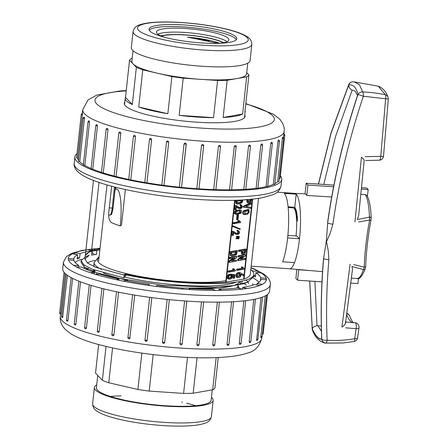 <?xml version="1.0" encoding="UTF-8"?>
<svg xmlns="http://www.w3.org/2000/svg" width="448" height="448" viewBox="0 0 448 448"><rect width="100%" height="100%" fill="white"/><g stroke="black" fill="none" stroke-linecap="round" stroke-linejoin="round"><path stroke-width="0.67" d="M93.99 269.959L92.523 271.186L93.99 269.959M239.238 288.025L238.414 286.356L239.238 288.025M247.755 63.207L246.602 73.814A57.708 10.713 -173.8 0 1 236.925 78.568A57.708 10.713 -173.8 0 1 200.396 79.318A57.708 10.713 -173.8 0 1 157.326 73.186A57.708 10.713 -173.8 0 1 132.95 63.773A57.708 10.713 -173.8 0 1 131.863 61.348L133.017 50.742M164.556 37.279A36.445 6.765 -173.8 0 1 156.436 31.998A36.445 6.765 -173.8 0 1 185.623 28.521A36.445 6.765 -173.8 0 1 228.906 39.872A36.445 6.765 -173.8 0 1 219.839 43.282M124.522 104.58L125.21 98.252A60.34 11.2 6.2 0 1 125.502 97.373L129.539 60.189L136.36 67.357A60.34 11.2 6.2 0 0 142.761 69.832L138.718 107.016A60.34 11.2 6.2 0 0 167.854 113.73L171.892 76.546A60.34 11.2 6.2 0 0 183.204 78.154L217.588 80.478A60.34 11.2 6.2 0 0 227.175 80.282L246.669 76.86A60.34 11.2 6.2 0 0 248.926 74.973L244.888 112.157A60.34 11.2 6.2 0 0 245.179 111.283A60.34 11.2 6.2 0 0 245.078 110.365M136.36 67.357L132.317 104.546A60.34 11.2 6.2 0 1 125.21 98.252M132.205 58.234L131.796 58.302A60.34 11.2 6.2 0 0 129.539 60.189M246.669 76.86L242.631 114.044A60.34 11.2 6.2 0 1 223.138 117.471L227.175 80.282M217.588 80.478L213.545 117.662A60.34 11.2 6.2 0 1 179.161 115.338L183.204 78.154M248.926 74.973L246.725 72.66M179.161 115.338L213.545 117.662M223.138 117.471L242.631 114.044M125.502 97.373L132.317 104.546M138.718 107.016L167.854 113.73M142.761 69.832L171.892 76.546M161.392 36.092A33.734 6.261 -173.8 0 1 185.5 35.006A33.734 6.261 -173.8 0 1 223.188 42.801M218.26 43.338L187.516 37.15L209.289 40.891M219.75 43.288A33.734 6.261 6.2 0 0 187.516 37.15M197.036 357.75L193.183 393.221A60.34 11.2 -173.8 0 1 183.59 393.417L149.206 391.087A60.34 11.2 -173.8 0 1 137.9 389.48L108.763 382.766A60.34 11.2 -173.8 0 1 102.362 380.296L106.042 346.422M218.232 357.532L214.928 387.906A60.34 11.2 -173.8 0 1 212.677 389.794L216.171 357.622M98.65 344.54L95.542 373.128L102.362 380.296M108.763 382.766L112.549 347.911M141.848 353.108L137.9 389.48M149.206 391.087L153.171 354.581M187.499 357.426L183.59 393.417M212.677 389.794L193.183 393.221M91.476 250.863A94.086 17.461 -173.8 0 0 80.086 253.607L74.799 252.717L72.318 253.826L77.605 254.716A94.086 17.461 -173.8 0 0 73.808 258.933L68.225 258.373L68.393 259.834L73.97 260.4A94.086 17.461 -173.8 0 0 78.809 265.485L73.606 265.322L76.395 266.963L81.598 267.126A94.086 17.461 -173.8 0 0 94.489 272.474L90.289 272.726L95.368 274.344L99.568 274.092A94.086 17.461 -173.8 0 0 118.961 279.048L116.273 279.686L123.021 281.092L125.709 280.454A94.086 17.461 -173.8 0 0 149.262 284.43L148.411 285.376L156.022 286.395L156.873 285.449A94.086 17.461 -173.8 0 0 181.748 287.958L182.829 289.1L190.389 289.61L189.302 288.467A94.086 17.461 -173.8 0 0 212.492 289.206L215.387 290.41L221.973 290.349L219.083 289.15A94.086 17.461 -173.8 0 0 237.793 288.036L242.144 289.145L246.971 288.529L242.62 287.414A94.086 17.461 -173.8 0 0 254.598 284.575L259.879 285.466L262.36 284.357L257.079 283.466A94.086 17.461 -173.8 0 0 260.876 279.255L266.454 279.815L266.291 278.348L266.14 279.782M266.291 278.348L260.714 277.788A94.086 17.461 -173.8 0 0 255.875 272.698L261.078 272.866L258.289 271.225L258.121 272.77M258.289 271.225L253.086 271.057A94.086 17.461 -173.8 0 0 251.675 270.334M95.273 249.738L92.54 249.038L92.372 250.555M92.54 249.038L87.713 249.659L91.874 250.723M269.606 291.144A104.048 19.314 -173.8 0 1 164.08 299.102A104.048 19.314 -173.8 0 1 62.731 268.671L63.437 262.181A104.048 19.314 -173.8 0 0 164.786 292.617A104.048 19.314 -173.8 0 0 270.306 284.654L269.606 291.144M261.156 336.291C260.898 337.809 260.786 337.938 260.82 336.666L265.25 295.882M256.62 340.329L260.988 297.618M249.486 342.591L249.194 341.639L253.781 299.421M239.663 344.288L239.277 343.314L243.886 300.871M227.438 345.369L226.99 344.383L231.616 301.806M213.17 345.789L212.716 344.803L217.353 302.148M197.288 345.514L196.885 344.568L201.522 301.862M186.777 301.101L182.157 343.874L186.805 301.101M179.978 343.678L182.157 343.874A1.109 1.109 0 0 1 180.242 344.501L179.978 343.678L184.621 300.95M164.707 342.39L164.707 342.401A1.109 1.109 0 0 1 162.529 342.53L162.506 342.171L164.707 342.401L169.35 299.65L164.707 342.39C163.822 343.711 163.089 343.638 162.506 342.171L167.149 299.426M151.822 297.634L147.073 340.732M145.006 340.082L147.179 340.374C146.3 341.673 145.578 341.572 145.006 340.082L149.649 297.343M134.725 295.114L129.763 338.486M118.58 292.163L113.943 334.841L113.462 335.63M103.88 288.882L99.249 331.498L98.689 332.338M91.062 285.387L86.442 327.902L85.887 328.759M80.517 281.82L75.919 324.162L75.354 325.03A1.109 1.109 0 0 1 74.245 323.803L75.919 324.162M72.559 278.359L67.99 320.387L67.553 321.261A1.109 1.109 0 0 1 66.489 320.034L67.99 320.387M67.402 275.33L62.614 317.582A1.109 1.109 0 0 1 61.583 316.355L62.905 316.702M65.128 273.487L60.816 313.208C60.642 314.468 60.626 314.328 60.766 312.794M87.965 263.379L88.049 262.601M240.453 281.96L240.268 283.668M241.73 284.026L241.881 282.638M241.926 282.19L242.049 281.086M248.539 283.422A82.46 15.305 6.2 0 0 247.89 282.038M247.61 281.646A82.46 15.305 6.2 0 0 246.036 280.062M262.427 333.542L263.25 333.43L267.484 294.459M260.82 336.666L262.091 336.599L266.605 295.098M64.086 272.362L59.685 312.883L60.816 313.208M218.949 290.377L219.083 289.15M189.185 289.526L189.302 288.467M258.877 282.318A94.086 17.461 6.2 0 0 253.198 277.995M85.859 258.25A94.086 17.461 6.2 0 0 85.075 258.429M81.721 259.308A94.086 17.461 6.2 0 0 75.102 262.354M149.262 284.43L149.15 285.471M118.961 279.048L118.832 280.218M94.489 272.474L94.326 274.008M78.809 265.485L78.641 267.03M73.808 258.933L73.651 260.366M80.086 253.607L79.615 257.936A94.086 17.461 -173.8 0 0 77.134 259.045L77.605 254.716M96.863 250.41L96.421 254.475A94.086 17.461 -173.8 0 0 91.594 255.097L91.605 254.979M91.666 254.419L91.986 251.502M253.002 271.824L253.086 271.057M253.562 275.906A94.086 17.461 -173.8 0 1 255.405 277.026L255.875 272.698M260.4 280.65L260.714 277.788M256.911 284.967L257.079 283.466M242.435 289.111L242.62 287.414M94.73 260.434A83.014 15.406 6.2 0 0 87.377 262.942M84.549 265.339A83.014 15.406 6.2 0 0 84.392 265.636M84.09 266.862A83.014 15.406 6.2 0 0 84.538 268.582M92.282 251.423L92.07 253.366L93.929 253.837M95.642 254.279L96.421 254.475M91.778 253.4L92.07 253.366M74.799 252.717L74.637 254.218M77.297 257.544L79.615 257.936M253.568 275.414L255.573 275.481M76.983 153.642A104.048 19.314 6.2 0 0 74.866 156.957A104.048 19.314 6.2 0 0 76.821 161.33A104.048 19.314 6.2 0 0 187.376 188.49A104.048 19.314 6.2 0 0 281.742 179.43A104.048 19.314 6.2 0 0 280.381 175.734M283.87 135.318L284.788 135.218L280.09 178.466L279.261 178.573M282.352 138.449L283.629 138.382L278.93 181.63L277.654 181.698L282.352 138.449C282.621 136.931 282.733 136.808 282.688 138.074M274.82 183.708A101.276 18.799 6.2 0 0 277.654 181.698M277.984 141.182L279.446 141.142L274.747 184.397L273.286 184.43L277.984 141.182L278.533 139.933M267.708 186.267A101.276 18.799 6.2 0 0 273.286 184.43M270.732 143.422L272.367 143.416L267.669 186.67L266.034 186.67L270.732 143.422L271.505 142.218M257.936 188.115A101.276 18.799 6.2 0 0 266.034 186.67M260.809 145.102L262.606 145.135L257.908 188.384L256.11 188.35L260.809 145.102L261.234 144.144L261.8 143.948M245.778 189.302A101.276 18.799 6.2 0 0 256.11 188.35M248.528 146.166L250.46 146.238L245.762 189.487L243.83 189.42L248.528 146.166L249.015 145.23L249.732 145.079M231.61 189.818A101.276 18.799 6.2 0 0 243.83 189.42M236.135 146.569L231.599 189.952L229.55 189.84L234.248 146.586L234.797 145.667L235.665 145.578M215.858 189.672A101.276 18.799 6.2 0 0 229.55 189.84M215.774 189.666L213.718 189.605L218.417 146.35L218.999 145.449L220.046 145.454A1.109 1.109 0 0 1 220.545 146.507L218.417 146.35M198.996 188.86A101.276 18.799 6.2 0 0 213.718 189.605M203.661 145.701L198.99 188.91L196.812 188.714L201.51 145.466L202.115 144.581L202.832 144.474L203.442 144.827L203.689 145.656L201.51 145.466M186.239 144.194L181.541 187.438A101.276 18.799 6.2 0 0 196.812 188.714M186.239 144.183A1.109 1.109 0 0 0 186.194 143.73L181.541 187.438L179.34 187.202L184.038 143.954C184.923 142.632 185.657 142.705 186.239 144.178L184.038 143.954M168.711 142.156L166.538 141.865C167.412 140.566 168.134 140.666 168.711 142.156L164.013 185.405A101.276 18.799 6.2 0 0 179.34 187.202M164.013 185.405L161.823 185.142L166.527 141.938M151.62 139.614L149.475 139.317L149.878 138.583L150.814 138.387L151.62 139.614L146.922 182.862A101.276 18.799 6.2 0 0 161.829 185.114M146.922 182.862L144.838 182.515M134.053 135.425L135.038 135.542L135.481 136.623L130.782 179.878A101.276 18.799 6.2 0 0 144.782 182.504M130.782 179.878L128.71 179.558L133.409 136.304L135.481 136.623M119.638 131.998L120.406 132.188L120.792 133.168L116.082 176.534A101.276 18.799 6.2 0 0 128.722 179.446M116.082 176.534L114.122 176.193L118.821 132.944L120.781 133.28M107.094 128.363L107.671 128.582L107.979 129.685L103.281 172.939A101.276 18.799 6.2 0 0 114.139 176.036M103.281 172.939L101.45 172.586L106.148 129.338L107.979 129.685M97.451 125.944L95.777 125.591A1.109 1.109 0 0 1 96.869 124.6L97.462 125.832L92.753 169.193A101.276 18.799 6.2 0 0 101.472 172.357M92.753 169.193L91.078 168.84L95.777 125.591M89.527 122.175L88.021 121.817A1.109 1.109 0 0 1 89.158 120.831L89.527 122.175L84.829 165.424A101.276 18.799 6.2 0 0 91.112 168.51M84.829 165.424L83.322 165.071L88.021 121.817M84.011 118.037C84.297 116.788 84.442 116.939 84.437 118.485L79.738 161.739A101.276 18.799 6.2 0 0 83.378 164.55M79.738 161.739L78.422 161.392L83.121 118.143L84.437 118.485M82.303 114.576C82.46 113.322 82.477 113.462 82.348 114.996L77.65 158.245A101.276 18.799 6.2 0 0 78.54 160.311M77.65 158.245L76.518 157.914L81.217 114.666L82.348 114.996M166.538 141.865L166.662 141.473A1.109 1.109 0 0 0 166.522 141.893L161.823 185.142M244.77 115.03A60.743 11.273 -173.8 0 1 245.034 116.362A60.743 11.273 -173.8 0 1 183.428 121.01A60.743 11.273 -173.8 0 1 124.258 103.242A60.743 11.273 -173.8 0 1 124.802 101.993M82.572 111.642L82.135 113.691M120.221 225.904A30.066 6.328 -86.1 0 0 120.299 225.17A30.066 6.328 -86.1 0 0 115.074 189.7M234.853 274.602L231.566 274.338L231.745 276.959L231.196 277.788L229.393 278.236L228.799 277.676L228.794 276.461L230.093 275.173L229.981 274.4L228.558 275.464L227.993 277.995L229.057 279.199L230.731 279.014L232.193 277.631L232.434 275.246L234.074 275.402L233.761 278.286L234.466 278.163L234.853 274.602L230.731 274.148L230.91 276.769L230.356 277.592L229.141 278.107M233.223 275.352L232.926 278.09L233.761 278.286M229.981 274.4L229.146 274.204L227.718 275.274L227.158 277.799L228.245 279.009M236.97 277.491L237.798 277.682L236.124 276.942C235.525 275.38 235.928 274.042 237.334 272.922L239.31 272.546L240.302 272.782L238.168 273.112C236.762 274.232 236.359 275.576 236.958 277.133L237.804 277.687L239.837 277.239L240.75 276.136L241.035 274.204L243.426 275.626L243.538 274.596L240.302 272.782M241.063 274.529L243.426 275.626M234.052 268.867L232.467 268.806L233.29 270.122L227.87 271.074L227.769 271.97L228.609 272.166L235.362 270.978L235.424 270.435L234.052 268.867L233.307 269.002L234.125 270.312L228.704 271.264L228.609 272.166M242.816 267.064L241.231 267.002L242.054 268.302L236.628 269.259L236.533 270.15L237.373 270.34L244.126 269.153L244.188 268.615L242.816 267.064L242.066 267.198L242.889 268.498L237.468 269.45L237.373 270.34M233.436 258.104L228.922 261.033L228.799 262.158L229.634 262.354L236.354 261.173L236.466 260.137L231.594 260.994L236.74 257.617L236.863 256.486L230.143 257.667L230.031 258.703L234.903 257.846L229.757 261.229L229.634 262.354M236.863 256.486L236.023 256.295L229.309 257.477L229.197 258.513L230.031 258.703M236.466 260.137L232.226 260.54M242.178 256.407L237.675 259.314L237.552 260.428L238.386 260.618L245.106 259.437L245.218 258.412L240.346 259.269L245.487 255.914L245.61 254.8L238.89 255.976L238.784 257.006L243.65 256.194L238.51 259.504L238.386 260.618M245.61 254.8L244.776 254.604L238.056 255.786L237.944 256.81L238.784 257.006M245.218 258.412L240.985 258.815M237.485 250.768L236.645 250.578L229.93 251.759L230.272 255.517L231.93 256.161L236.264 254.89L237.485 250.768L230.765 251.95L231.106 255.707L231.93 256.161M241.181 250.774L241.399 253.708L242.866 254.262L245.224 253.378L246.215 249.217L239.501 250.398L239.389 251.429L242.021 250.964L242.239 253.904L242.866 254.262M246.215 249.217L245.381 249.026L238.661 250.208L238.549 251.233L239.389 251.429M239.081 237.821L236.191 238.106L236.124 238.711L238.974 238.784L239.081 237.821L237.026 238.297L236.958 238.902M239.26 236.208L236.365 236.494L236.298 237.098L239.154 237.171L239.26 236.208L237.199 236.684L237.138 237.289M237.563 230.283L237.238 230.21L237.037 230.994L238.638 231.627L238.566 233.162L237.877 233.66L236.953 233.643L233.587 231.437L232.193 231.252L231.75 235.323L233.296 235.396L233.61 232.49L236.846 234.522L238.47 234.226L239.182 233.548L239.624 232.103L238.078 230.401L237.933 231.202M237.037 230.994L237.798 231.431L237.731 232.971L236.118 233.447M233.565 232.91L236.846 234.522M233.352 226.01L232.518 225.814L232.238 226.262L240.033 229.421L240.313 228.978L233.352 226.01L233.072 226.453L240.033 229.421M239.288 220.657L237.703 220.595L238.543 221.749L233.122 222.706L233.033 223.507L233.873 223.703L240.632 222.516L240.682 222.029L239.288 220.657L238.543 220.786L239.383 221.945L233.957 222.897L233.873 223.703M238.476 215.023L237.009 214.939L236.51 219.537L237.345 219.727L237.978 219.621L238.476 215.023L237.849 215.135L237.345 219.727M248.993 209.647L248.158 209.451L243.628 210.683C242.536 211.977 242.362 213.13 243.118 214.138L245.997 214.676L246.109 213.646L244.905 213.685L244.938 211.512L249.099 210.784L249.094 212.817L247.761 213.36L247.654 214.34L248.993 209.647L244.468 210.874C243.37 212.173 243.202 213.326 243.953 214.334L244.614 214.67M248.265 210.588L248.254 212.626L246.926 213.164L246.82 214.144L247.654 214.34M246.109 213.646L244.574 213.534M236.046 214.407L234.142 213.304C234.198 211.691 234.998 210.655 236.544 210.196L240.654 210.028L237.378 210.392C235.833 210.846 235.032 211.882 234.982 213.5L236.046 214.407L237.63 214.441L241.136 213.052L241.578 210.599L240.654 210.028M251.233 203.028L250.398 202.838L243.359 206.265L243.264 207.155L250.65 208.387L250.768 207.312L245.79 206.657L251.115 204.103L251.233 203.028L244.194 206.455L244.098 207.346M250.768 207.312L245.801 206.573M240.369 204.473L240.044 204.4L239.842 205.184L241.438 205.817L241.371 207.351L240.682 207.85L239.758 207.833L236.393 205.632L234.998 205.442L234.556 209.518L236.102 209.586L236.415 206.685L239.646 208.712L241.276 208.421L241.982 207.738L242.43 206.298L240.878 204.59L240.738 205.391M239.842 205.184L240.604 205.626L240.537 207.161L238.924 207.642M236.37 207.105L239.646 208.712M246.77 199.36L246.988 202.3L248.45 202.854L250.813 201.964L251.647 199.248M235.525 200.25L235.911 203.599L237.479 204.165L241.903 202.966L243.006 199.937M234.64 200.29L225.747 282.134L244.014 279.07L252.7 199.136M252.33 199.175L243.662 278.986M244.014 279.07A83.014 15.406 6.2 0 0 250.303 274.103L258.53 198.369M288.07 206.83L294.773 207.284A24.349 5.124 93.9 0 1 297.506 220.758M292.83 207.15A24.349 5.124 -86.1 0 0 292.23 207.777A24.349 5.124 93.9 0 1 292.83 207.15M251.16 266.168L289.638 268.766A37.783 7.952 -86.1 0 0 294.521 262.606A37.783 7.952 93.9 0 1 289.604 268.766M294.706 193.374A37.783 7.952 93.9 0 1 299.494 238.756L287.622 237.95A37.783 7.952 93.9 0 1 282.643 261.8L294.521 262.606A37.783 7.952 93.9 0 0 299.494 238.756L296.895 236.023L287.879 235.413M294.521 262.606L282.643 261.8A37.783 7.952 -86.1 0 0 288.596 223.244A37.783 7.952 -86.1 0 0 284.323 193.357L296.195 194.163A37.783 7.952 -86.1 0 0 294.734 193.374L277.222 192.186M296.195 194.163L294.773 207.284M99.842 249.889L91.526 251.205L98.997 182.437M91.526 251.205A83.014 15.406 6.2 0 0 85.512 255.22L89.869 251.502L99.966 248.769M243.802 283.702L219.296 288.047L181.838 288.053M89.163 255.259L85.641 256.687L81.2 260.63L83.782 264.774L92.193 269.248L123.844 277.889L125.843 275.503L95.536 267.254L87.422 262.976L84.935 259.017L89.214 255.248M125.843 275.503L125.916 274.865M123.844 277.889L124.214 274.506L125.994 274.12A83.014 15.406 6.2 0 0 226.106 282.218L235.004 200.278M225.747 282.134L226.106 282.218M124.214 274.506A86.559 16.066 6.2 0 0 253.82 274.484A86.559 16.066 6.2 0 0 250.79 269.578M253.82 274.484L253.579 276.724L247.324 282.274L233.694 285.561L213.746 287.202L163.038 285.27L113.882 277.525L95.76 272.395L84.476 267.137L81.01 262.354L81.194 260.63M97.132 274.238A71.949 13.356 -173.8 0 1 96.393 273.577M95.318 272.238A71.949 13.356 -173.8 0 1 94.836 270.34L94.842 270.273M238.022 284.654L237.888 285.88A71.949 13.356 -173.8 0 1 236.415 288.182M125.362 189.532L121.486 225.21L119.918 225.826A69.177 12.841 -173.8 0 1 111.591 222.65C109.256 221.026 108.332 217.498 108.83 212.066L111.636 186.222M107.005 184.934L98.644 260.91M241.438 202.317L237.776 203.207L237.003 201.236L242.234 200.318L241.438 202.317L240.598 202.126L237.423 203.067M237.804 200.189L236.359 200.441L236.746 203.795L237.479 204.165M235.586 200.262L236.359 200.441M241.394 200.127L240.598 202.126M250.942 198.968L250.426 201.247L248.382 201.606L248.349 199.422M248.741 201.835L248.382 201.606M250.04 199.405L249.592 201.051L248.416 201.65M247.604 199.55L247.822 202.49L248.45 202.854M244.994 199.808L246.943 199.668M244.289 199.858L244.972 200.015M235.155 205.419L235.99 205.61L235.39 209.709M234.998 205.442L235.833 205.638M243.359 206.265L244.194 206.455M237.25 211.243L240.29 210.879L240.498 212.75L239.316 213.31L236.426 213.623L235.738 213.091L235.978 212.117L237.25 211.243M239.814 210.818L239.658 212.554L236.085 213.494M248.797 210.672L248.41 210.622M246.926 213.164L247.761 213.36M237.009 214.939L237.849 215.135M237.703 220.595L238.543 220.786M238.543 221.749L239.383 221.945M233.122 222.706L233.957 222.897M232.238 226.262L233.072 226.453M232.35 231.224L233.19 231.42L232.59 235.519M232.193 231.252L233.033 231.448M237.625 236.23L238.465 236.421M236.365 236.494L237.199 236.684M237.451 237.843L238.286 238.039M236.191 238.106L237.026 238.297M244.843 252.655L242.799 253.014L242.766 250.835L245.358 250.376L244.843 252.655L244.003 252.465L242.833 253.064M243.158 253.249L242.799 253.014M238.661 250.208L239.501 250.398M244.524 250.186L244.003 252.465M235.805 254.156L232.215 255.097L231.398 252.851L236.622 251.933L235.805 254.156L234.97 253.96L231.857 254.957M229.93 251.759L230.765 251.95M235.788 251.742L234.97 253.96M237.675 259.314L238.51 259.504M238.056 255.786L238.89 255.976M228.922 261.033L229.757 261.229M229.309 257.477L230.143 257.667M241.231 267.002L242.066 267.198M242.054 268.302L242.889 268.498M236.628 269.259L237.468 269.45M232.467 268.806L233.307 269.002M233.29 270.122L234.125 270.312M227.87 271.074L228.704 271.264M237.395 275.458L238.913 273.706L239.966 273.784L240.442 274.68L240.072 275.974L237.664 276.506L237.395 275.458M239.68 273.683L239.383 273.65M239.126 273.588L239.607 274.49L239.238 275.783L237.742 276.573M238.106 276.735L237.664 276.506M230.731 274.148L231.566 274.338M230.569 274.926L231.409 275.122M343.078 342.955L325.875 343.073A4.43 4.357 -100.6 0 1 321.787 339.142L321.782 338.906C318.886 339.438 315.722 336.112 312.278 328.922L312.306 329.168C315.739 336.325 318.898 339.646 321.787 339.142A4.43 1.624 -2.4 0 0 327.135 340.206C336.442 340.833 345.632 340.334 354.704 338.71A4.43 1.434 8.1 0 0 357.599 337.798L359.005 327.79A4.43 4.43 0 0 0 354.945 322.762M379.019 160.21A4.43 4.43 0 0 0 383.505 156.184L388.315 99.053L363.356 96.247C349.098 138.83 338.946 181.485 332.903 224.207L330.226 233.139L326.514 241.73L328.25 250.656L328.882 259.711C326.57 286.843 325.982 313.678 327.135 340.206A4.43 1.182 -86.1 0 1 325.875 343.073L325.058 343.123C319.178 341.404 315.045 337.226 312.642 330.596M365.137 156.677L380.783 156.386A4.43 1.68 88 0 1 379.254 160.205L365.607 160.502M353.763 264.583L364.241 267.159C364.806 251.541 366.61 235.838 369.65 220.052L358.663 221.928M345.134 321.972L354.978 322.767A4.43 1.697 94.6 0 1 356.121 328.675L345.514 327.83M314.888 281.372L317.016 325.702L321.306 326.01M353.735 90.496L352.173 90.188L335.535 136.539L323.781 184.442M310.195 270.564L298.721 269.791A38.298 8.064 93.9 0 1 298.267 269.522M321.966 281.854L297.59 280.202L298.721 269.791M296.856 269.399L295.876 278.404L297.59 280.202M306.214 183.249L305.082 193.665A38.298 8.064 93.9 0 1 306.796 195.468L307.927 185.052L306.214 183.249L333.906 185.125M331.682 196.986L306.796 195.468M333.581 186.788L307.927 185.052M350.79 283.108L357.958 283.595L358.523 278.382M358.658 215.667L357.297 219.559L369.466 217.129A42.946 9.044 -86.1 0 0 365.35 194.606L360.898 194.303M365.361 268.576A2.212 1.697 18.7 0 1 363.446 269.584L364.241 267.159A2.212 0.594 2.5 0 0 365.686 266.678L365.372 268.542C362.102 276.377 359.38 279.703 357.202 278.51A42.946 9.044 -86.1 0 0 363.446 269.584L351.915 266.47L352.503 269.31M367.41 196.336L368.178 189.526L366.766 188.037L361.564 187.684M317.884 325.685L321.434 331.307M361.424 189.067L368.178 189.526M365.35 194.606L366.957 195.558M328.882 259.711A4.43 1.064 -175.1 0 1 323.641 258.446C321.322 285.79 320.701 312.614 321.782 338.906L321.67 338.089C320.645 312.508 321.227 286.434 323.417 259.862L326.379 240.66L327.863 220.696M378.286 86.195L354.278 81.878L359.391 84.661L362.729 91.969C371.431 92.344 378.991 93.29 385.398 94.802L378.297 86.201C382.715 87.903 385.941 91.493 387.974 96.981A4.43 4.43 0 0 1 388.304 99.17M357.616 337.663A4.43 4.43 0 0 1 353.987 341.522L343.297 342.933M309.686 281.019L312.234 329.123A4.43 0.302 174.3 0 0 312.306 329.168A4.43 3.898 154.4 0 0 312.659 330.63M317.016 325.702C314.322 326.262 312.743 327.337 312.278 328.922L309.77 281.025M358.025 94.494A4.43 4.004 165.6 0 1 362.729 91.969A4.43 1.333 91.9 0 1 363.356 96.247L358.025 94.494C356.334 87.606 353.259 84.375 348.802 84.795L348.83 85.03C348.762 87.214 349.877 88.928 352.173 90.188M332.903 224.207A4.43 0.818 -172 0 1 327.667 222.852C333.805 179.547 343.913 136.791 357.98 94.59M342.989 342.966L354.01 341.516A4.43 1.299 -100.3 0 0 354.704 338.71L356.121 328.675A4.43 1.378 7.9 0 0 359.005 327.802M348.83 85.03A4.43 1.26 23.3 0 1 348.768 84.902A4.43 1.26 -156.7 0 1 348.768 84.515M327.83 220.926C333.967 178.427 343.918 136.472 357.678 95.054L357.907 94.573M383.505 156.19A4.43 0.487 -174.8 0 1 380.783 156.386L385.61 99.025A4.43 1.736 -77.4 0 0 385.398 94.802A4.43 3.998 -23.1 0 1 387.962 96.958M345.498 322.409C345.548 324.038 344.361 325.59 341.947 327.051L350.09 264.236M354.939 221.973L361.452 157.186C363.496 158.906 364.37 160.009 364.084 160.507M365.686 266.666C366.251 251.177 368.038 235.62 371.039 219.99A2.212 0.342 10.5 0 1 369.65 220.052L369.466 217.129A2.212 0.963 177.9 0 1 371.196 217.98M131.314 47.678A59.73 11.088 6.2 0 0 202.25 66.276A59.73 11.088 6.2 0 0 250.074 60.581L251.838 44.363A59.73 11.088 -173.8 0 1 204.008 50.058A59.73 11.088 -173.8 0 1 133.073 31.461L131.314 47.678M184.346 24.976A44.139 8.193 -173.8 0 1 236.768 38.724A44.139 8.193 -173.8 0 1 192.002 42.101A44.139 8.193 -173.8 0 1 149.005 29.187A44.139 8.193 -173.8 0 1 184.346 24.976M236.337 39.676A44.139 8.193 6.2 0 0 184.134 26.958A44.139 8.193 6.2 0 0 149.223 30.212M212.268 389.866L211.142 400.198A57.708 10.713 -173.8 0 1 164.937 405.703A57.708 10.713 -173.8 0 1 96.41 387.733L97.742 375.441M211.45 397.354A59.73 11.088 -173.8 0 1 213.158 400.417A59.73 11.088 -173.8 0 1 165.329 406.112A59.73 11.088 -173.8 0 1 94.394 387.514A59.73 11.088 -173.8 0 1 96.718 384.888M157.825 34.149A36.445 6.765 -173.8 0 1 185.192 32.48A36.445 6.765 -173.8 0 1 227.086 41.675M223.63 42.717A34.423 6.39 6.2 0 0 185.366 34.866A34.423 6.39 6.2 0 0 160.978 35.907M99.025 257.421A70.398 13.065 6.2 0 0 181.154 281.618A70.398 13.065 6.2 0 0 225.91 280.672M101.321 269.354A73.494 13.642 -173.8 0 1 94.142 262.388L93.862 264.986A73.494 13.642 6.2 0 0 94.237 266.717M103.426 273.056A73.494 13.642 6.2 0 0 127.495 280.336M236.107 282.122A73.494 13.642 -173.8 0 1 181.423 285.275A73.494 13.642 -173.8 0 1 124.589 277.004M196.773 288.574A73.494 13.642 6.2 0 0 239.826 281.529M262.293 284.346A99.618 18.491 6.2 0 0 266.381 279.804M266.218 278.342A99.618 18.491 6.2 0 0 264.505 275.666A99.618 18.491 6.2 0 0 261.005 272.866M258.222 271.225A99.618 18.491 6.2 0 0 250.975 267.898M100.005 248.394A99.618 18.491 6.2 0 0 92.596 249.054M87.769 249.676A99.618 18.491 6.2 0 0 74.872 252.728M72.391 253.837A99.618 18.491 6.2 0 0 68.303 258.378M68.466 259.846A99.618 18.491 6.2 0 0 73.674 265.322M76.462 266.963A99.618 18.491 6.2 0 0 90.35 272.72M95.424 274.338A99.618 18.491 6.2 0 0 116.306 279.681M123.06 281.081A99.618 18.491 6.2 0 0 148.422 285.359M156.033 286.378A99.618 18.491 6.2 0 0 182.818 289.083M190.372 289.593A99.618 18.491 6.2 0 0 215.348 290.394M221.934 290.332A99.618 18.491 6.2 0 0 242.088 289.134M246.91 288.512A99.618 18.491 6.2 0 0 259.812 285.454M62.216 320.802A101.276 18.799 6.2 0 0 169.831 347.239A101.276 18.799 6.2 0 0 261.682 338.419C259.437 346.517 254.738 351.389 247.582 353.041C241.618 355.062 234.058 356.412 224.896 357.106C206.31 358.495 184.447 357.879 159.303 355.27C137.906 352.974 118.72 349.67 101.752 345.358C88.508 342.02 78.277 338.206 71.047 333.917L64.994 329.157C61.314 324.962 59.758 320.757 60.312 316.546A101.276 18.799 6.2 0 0 62.216 320.802M249.194 341.639L250.83 341.634L255.455 299.079M196.885 344.568L199.013 344.719L203.661 301.935M212.716 344.803L214.76 344.915L219.408 302.142M256.452 339.399L257.914 339.36L262.506 297.086M127.999 337.478L130.088 337.831M101.931 288.394L97.289 331.162L99.249 331.498M89.253 284.833L84.616 327.55L86.442 327.902M226.99 344.383L228.922 344.456L233.57 301.706M112.017 334.438L113.943 334.841M239.277 343.314L241.069 343.347L245.706 300.664M296.01 235.962A23.246 4.894 -86.1 0 0 296.033 235.754A23.246 4.894 -86.1 0 0 293.11 207.838L288.137 207.497M281.036 185.914C279.961 190.316 277.127 193.29 272.535 194.824L262.769 197.624C248.578 200.323 229.13 201.057 204.428 199.825C180.55 198.542 157.332 195.754 134.781 191.47C115.741 187.779 100.766 183.613 89.858 178.959C84.235 176.585 80.024 173.986 77.224 171.158C74.799 168.392 73.78 165.816 74.161 163.442A104.048 19.314 6.2 0 0 76.115 167.815A104.048 19.314 6.2 0 0 186.67 194.975A104.048 19.314 6.2 0 0 281.036 185.914L281.742 179.43M283.489 137.715L284.155 131.555A101.276 18.799 -173.8 0 1 192.853 140.42A101.276 18.799 -173.8 0 1 84.907 114.162A101.276 18.799 -173.8 0 1 82.785 109.676L88.004 99.949L96.886 95.054L119.571 90.989L126.241 90.569M126.202 90.899A90.21 16.744 6.2 0 0 107.632 110.359A90.21 16.744 6.2 0 0 216.838 128.895A90.21 16.744 6.2 0 0 272.63 115.752A90.21 16.744 6.2 0 0 245.784 103.891M220.472 146.418L215.846 189.756M235.698 145.594A1.109 1.109 0 0 1 236.298 146.698L234.248 146.586M115.326 187.18L113.092 207.973L112.207 208.079L114.498 186.967M109.284 207.883L112.207 208.079A8.854 1.865 -86.1 0 1 109.894 215.113L108.696 215.034M235.911 203.599L236.746 203.795M249.592 201.051L250.426 201.247M246.988 202.3L247.822 202.49M237.994 208.202L238.829 208.393M240.604 205.626L241.438 205.817M240.537 207.161L241.371 207.351M239.842 207.659L240.682 207.85M239.658 212.554L240.498 212.75M238.482 213.119L239.316 213.31M239.82 209.838L240.531 210M236.544 210.196L237.378 210.392M234.142 213.304L234.982 213.5M243.118 214.138L243.953 214.334M248.254 212.626L249.094 212.817M243.628 210.683L244.468 210.874M235.189 234.007L236.029 234.203M237.798 231.431L238.638 231.627M237.731 232.971L238.566 233.162M237.042 233.464L237.877 233.66M241.399 253.708L242.239 253.904M230.272 255.517L231.106 255.707M239.607 274.49L240.442 274.68M239.238 275.783L240.072 275.974M238.532 272.513L239.366 272.703M237.334 272.922L238.168 273.112M236.124 276.942L236.958 277.133M227.718 275.274L228.558 275.464M227.158 277.799L227.993 277.995M227.534 278.594L228.368 278.79M231.022 275.755L231.857 275.946M230.91 276.769L231.745 276.959M230.356 277.592L231.196 277.788M352.346 322.554A87.444 18.407 93.9 0 1 346.657 314.726M348.768 84.902L331.005 133.465L318.534 184.083M352.498 81.872A4.43 4.262 86.2 0 0 348.802 84.795M346.78 313.818A4.43 3.903 -19.8 0 1 349.787 316.215C352.727 323.63 354.06 322.874 353.713 322.879M203.655 45.282A55.681 10.338 6.2 0 0 234.534 31.472A55.681 10.338 6.2 0 0 140.47 25.11A55.681 10.338 6.2 0 0 203.655 45.282M211.394 416.634C210.538 420.106 208.253 422.341 204.534 423.338C201.421 424.402 197.361 425.158 192.36 425.6C184.005 426.334 174.054 426.317 162.512 425.55C145.477 424.334 130.066 422.005 116.284 418.561C108.192 416.511 102.088 414.254 97.966 411.796C94.494 409.998 92.714 407.31 92.635 403.732A59.73 11.088 6.2 0 0 163.565 422.335A59.73 11.088 6.2 0 0 211.394 416.634L213.158 400.417M110.348 396.452A57.708 10.713 -173.8 0 1 121.038 395.898M181.77 402.069A57.708 10.713 -173.8 0 1 182.51 402.231M186.704 403.211A57.708 10.713 -173.8 0 1 195.658 405.72M94.321 270.497L93.794 271.678M238.129 285.454L238.678 288.17L238.129 285.454M244.49 117.611L245.179 111.283M94.142 262.388L99.114 256.575M60.581 314.087L60.312 316.546M261.817 337.221L261.682 338.419M249.385 342.563A1.109 1.109 0 0 0 250.83 341.634M197.271 345.503A1.109 1.109 0 0 0 199.013 344.719M213.136 345.772A1.109 1.109 0 0 0 214.76 344.915M256.497 340.301A1.109 1.109 0 0 0 257.914 339.36M129.819 338.442A1.109 1.109 0 0 1 127.943 337.534L132.591 294.756M147.084 340.71A1.109 1.109 0 0 1 144.99 340.105L149.638 297.343M97.289 331.162A1.109 1.109 0 0 0 98.834 332.293M84.616 327.55A1.109 1.109 0 0 0 86.066 328.72M74.245 323.803L78.876 281.176M66.489 320.034L71.098 277.598M262.332 334.404A1.109 1.109 0 0 0 263.25 333.43M260.848 337.574A1.109 1.109 0 0 0 262.091 336.599M227.377 345.346A1.109 1.109 0 0 0 228.922 344.456M61.583 316.355L66.147 274.383M113.568 335.58A1.109 1.109 0 0 1 111.877 334.522L116.525 291.738M239.579 344.266A1.109 1.109 0 0 0 241.069 343.347M59.685 312.883A1.109 1.109 0 0 0 60.676 314.104M88.278 268.257L87.73 268.481M270.306 284.654C270.738 282.419 269.718 279.843 267.243 276.937L263.917 274.126L254.962 269.287L251.003 267.658M100.022 248.248L82.018 250.41L71.91 253.282L66.382 256.642L63.437 262.181M295.047 209.076L295.809 209.126M297.461 221.15L297.45 220.842M297.438 220.534L296.542 213.018L295.215 209.328L294.437 208.398L293.11 207.838M74.161 163.442L74.866 156.957M82.348 113.68L82.785 109.676M284.155 131.555C284.715 127.338 283.153 123.133 279.479 118.938L273.42 114.178L245.818 103.555M119.498 132.042A1.109 1.109 0 0 0 118.821 132.944M106.921 128.397A1.109 1.109 0 0 0 106.148 129.338M250.46 146.238A1.109 1.109 0 0 0 249.782 145.096M203.375 144.76A1.109 1.109 0 0 1 203.689 145.656L198.99 188.91M272.367 143.416A1.109 1.109 0 0 0 271.6 142.24M279.446 141.142A1.109 1.109 0 0 0 278.645 139.961M283.629 138.382A1.109 1.109 0 0 0 282.671 137.166M284.788 135.218A1.109 1.109 0 0 0 283.892 134.008M82.656 110.874A1.109 1.109 0 0 0 82.376 111.502M84.291 117.158A1.109 1.109 0 0 0 83.121 118.143M149.822 138.628A1.109 1.109 0 0 0 149.475 139.317L144.777 182.571M82.426 113.686A1.109 1.109 0 0 0 81.217 114.666M262.606 145.135A1.109 1.109 0 0 0 261.878 143.97M133.952 135.47A1.109 1.109 0 0 0 133.409 136.304M116.161 187.387A66.41 66.41 0 0 0 115.147 189.039M84.935 259.017L93.47 180.438M252.655 285.247L252.823 283.651M109.894 215.113C111.255 214.458 111.563 216.311 113.092 207.973L115.349 187.186M244.11 283.578L246.434 285.169M247.352 282.268L243.83 283.69M84.504 267.159L87.64 269.31M357.202 278.51L351.417 278.118M289.621 268.766L322.543 271.645M294.722 193.374L305.474 193.889M342.81 342.978L325.058 343.123M354.273 81.878L352.531 81.872A4.43 4.43 0 0 0 348.757 84.538L330.943 133.196L318.416 184.078M312.234 329.123A4.43 4.43 0 0 0 312.838 330.96M357.487 95.637L355.337 91.375L353.668 90.49M295.842 209.132L295.322 208.947C295.266 209.642 296.576 207.771 297.45 220.875M349.787 316.215A4.43 4.43 0 0 0 346.83 313.454M366.968 195.569C369.41 199.78 370.821 207.262 371.196 218.002L371.039 219.99M345.537 322.924L352.514 269.226M364.19 160.429L358.646 215.813M133.073 31.461C133.93 27.989 136.22 25.754 139.933 24.758C143.287 23.615 147.722 22.831 153.238 22.4C164.5 21.56 177.828 21.935 193.211 23.526C206.298 24.931 218.008 26.947 228.334 29.574C236.365 31.618 242.43 33.863 246.523 36.31C249.984 38.108 251.754 40.79 251.838 44.363M92.635 403.732L94.394 387.514"/></g></svg>
